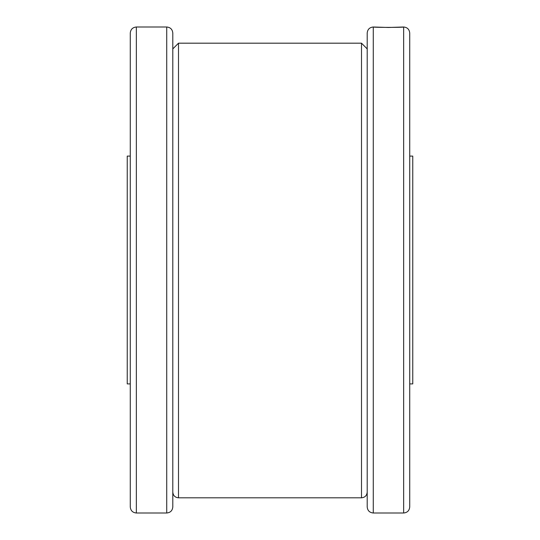 <?xml version="1.0" encoding="UTF-8"?>
<svg xmlns="http://www.w3.org/2000/svg" width="540" height="540" viewBox="0 0 540 540"><rect width="100%" height="100%" fill="white"/><g stroke="black" fill="none" stroke-linecap="round" stroke-linejoin="round"><path stroke-width="0.81" d="M130.275 383.906L127.238 383.906L127.238 156.094L130.275 156.094M409.725 156.094L412.763 156.094L412.763 383.906L409.725 383.906M367.2 48.904L361.503 43.18L178.497 43.18L361.503 43.18L361.503 497.813C364.966 497.475 366.863 495.578 367.2 492.115M172.8 492.115C173.138 495.578 175.034 497.475 178.497 497.813L178.497 43.18L172.8 48.904L172.8 58.894M409.725 33.075L409.725 506.925C409.367 510.617 407.342 512.642 403.65 513L403.65 27L388.463 27.473L373.275 27C372.337 27.513 404.588 27.513 403.65 27C407.342 27.358 409.367 29.383 409.725 33.075M373.275 513C369.583 512.642 367.558 510.617 367.2 506.925L367.2 33.075C367.558 29.383 369.583 27.358 373.275 27L373.275 513L403.65 513M130.275 270L130.275 33.075C130.633 29.383 132.658 27.358 136.35 27L136.35 513C132.658 512.642 130.633 510.617 130.275 506.925L130.275 270M166.725 27C170.417 27.358 172.442 29.383 172.8 33.075L172.8 506.925C172.442 510.617 170.417 512.642 166.725 513L166.725 27L136.35 27M166.725 513L136.35 513M178.497 497.813L361.503 497.813"/></g></svg>
